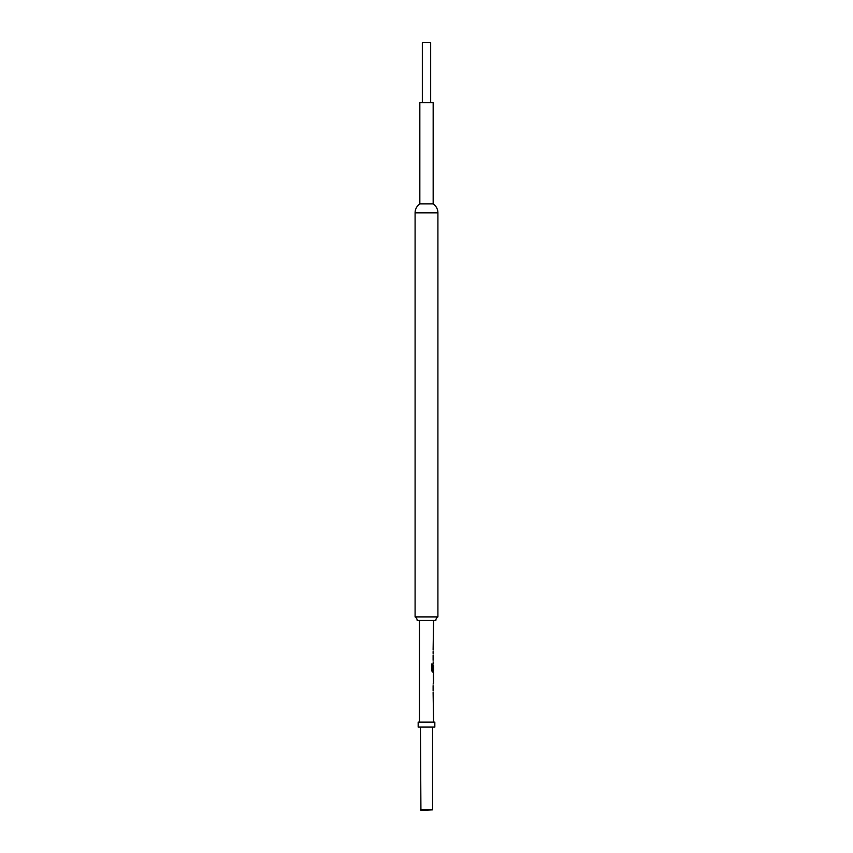 <?xml version="1.0" encoding="UTF-8"?>
<svg xmlns="http://www.w3.org/2000/svg" width="853" height="853" viewBox="0 0 853 853"><rect width="100%" height="100%" fill="white"/><g stroke="black" fill="none" stroke-linecap="round" stroke-linejoin="round"><path stroke-width="1.28" d="M430.658 102.605L430.658 42.65L422.342 42.65L422.342 102.605M433.164 203.888L419.836 203.888L419.836 102.605L433.164 102.605L433.164 203.888A10.822 10.822 0 0 1 437.909 212.845L437.909 616.9A4.158 4.158 0 0 0 435.83 620.504L417.17 620.504A4.158 4.158 0 0 0 415.091 616.9L437.909 616.9M420.422 727.087L420.924 810.35L432.578 809.849L432.578 727.087M418.173 727.087L434.827 727.087L434.827 722.086L418.173 722.086L418.173 727.087M419.836 203.888A10.822 10.822 0 0 0 415.091 212.845L415.091 616.9M433.58 722.086L433.111 692.54M433.111 690.973L433.111 685.673M433.111 684.095L433.58 682.315M433.495 673.87L433.495 682.315M433.58 673.87L433.58 672.089L432.535 672.089L433.409 672.089L433.409 670.341M432.588 670.234L432.588 664.007L431.639 664.007L431.639 670.618L432.535 672.089M432.642 670.341L433.58 670.341L433.505 665.148M433.409 665.041L433.111 669.616M433.324 663.645L433.111 661.853M433.111 660.286L433.111 654.987M433.111 653.409L433.111 651.628M433.111 650.05L433.58 620.504M419.42 722.086L419.42 620.504M433.505 675.544L433.58 680.737L433.516 675.437M432.45 670.234L432.45 664.007L431.639 664.007M433.505 680.63L433.345 675.544M420.422 809.849L432.578 809.849M437.909 212.845L415.091 212.845M433.409 682.251L433.409 680.737M433.409 675.437L433.409 673.934"/></g></svg>
